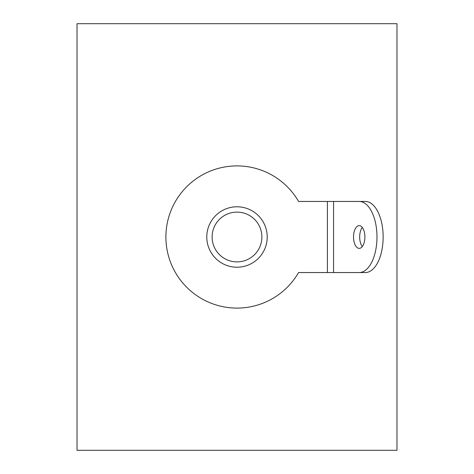 <?xml version="1.0" encoding="UTF-8"?>
<svg xmlns="http://www.w3.org/2000/svg" width="474" height="474" viewBox="0 0 474 474"><rect width="100%" height="100%" fill="white"/><g stroke="black" fill="none" stroke-linecap="round" stroke-linejoin="round"><path stroke-width="0.71" d="M237 212.115A24.885 24.885 0 0 0 212.115 237A24.885 24.885 0 0 0 237 261.885A24.885 24.885 0 0 0 261.885 237A24.885 24.885 0 0 0 237 212.115M396.975 450.3L396.975 23.7L77.025 23.7L77.025 450.3L396.975 450.3M298.573 201.45A71.1 71.1 0 0 0 165.9 237A71.1 71.1 0 0 0 298.573 272.55L327.404 272.55L327.404 201.45L298.573 201.45M267.218 237A30.218 30.218 0 0 0 237 206.782A30.218 30.218 0 0 0 206.782 237A30.218 30.218 0 0 0 237 267.218A30.218 30.218 0 0 0 267.218 237M364.897 237A11.376 5.688 -90 0 0 359.209 225.624A11.376 5.688 -90 0 0 353.521 237A11.376 5.688 -90 0 0 359.209 248.376A11.376 5.688 -90 0 0 364.897 237M362.284 227.437A11.376 5.688 -90 0 0 359.677 237A11.376 5.688 -90 0 0 362.284 246.563M327.404 272.55L365.365 272.55A35.55 17.775 -90 0 0 383.14 237A35.55 17.775 -90 0 0 365.365 201.45L327.404 201.45M359.209 272.55A35.55 17.775 -90 0 0 376.984 237A35.55 17.775 -90 0 0 359.209 201.45M333.56 272.55L333.56 201.45"/></g></svg>
